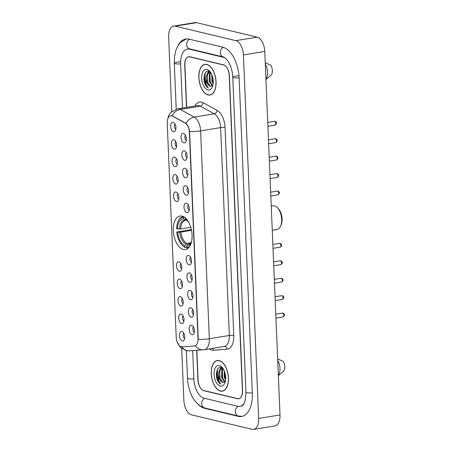 <?xml version="1.0" encoding="UTF-8"?>
<svg xmlns="http://www.w3.org/2000/svg" width="452" height="452" viewBox="0 0 452 452"><rect width="100%" height="100%" fill="white"/><g stroke="black" fill="none" stroke-linecap="round" stroke-linejoin="round"><path stroke-width="0.68" d="M183.405 249.498A16.99 9.13 -99.3 0 0 185.45 249.583A16.99 9.13 -99.3 0 0 191.964 233.204A16.99 9.13 -99.3 0 0 182.003 216.141A16.99 9.13 -99.3 0 0 179.958 216.05A16.99 9.13 -99.3 0 0 173.449 232.43A16.99 9.13 -99.3 0 0 183.405 249.498M190.846 307.767A4.808 2.582 80.7 0 1 191.298 307.942A4.808 2.582 80.7 0 1 193.592 312.066A4.808 2.582 80.7 0 1 192.738 316.711A4.808 2.582 80.7 0 1 191.241 317.208A4.808 2.582 80.7 0 1 188.388 311.852A4.808 2.582 80.7 0 1 190.846 307.767M190.117 290.331A4.808 2.582 80.7 0 1 190.569 290.506A4.808 2.582 80.7 0 1 192.863 294.631A4.808 2.582 80.7 0 1 192.004 299.275A4.808 2.582 80.7 0 1 190.512 299.772A4.808 2.582 80.7 0 1 187.653 294.416A4.808 2.582 80.7 0 1 190.117 290.331M189.382 272.895A4.808 2.582 80.7 0 1 189.84 273.07A4.808 2.582 80.7 0 1 192.134 277.2A4.808 2.582 80.7 0 1 191.275 281.839A4.808 2.582 80.7 0 1 189.778 282.336A4.808 2.582 80.7 0 1 186.925 276.98A4.808 2.582 80.7 0 1 189.382 272.895M188.653 255.459A4.808 2.582 80.7 0 1 189.105 255.634A4.808 2.582 80.7 0 1 191.399 259.764A4.808 2.582 80.7 0 1 190.546 264.403A4.808 2.582 80.7 0 1 189.049 264.9A4.808 2.582 80.7 0 1 186.196 259.544A4.808 2.582 80.7 0 1 188.653 255.459M186.461 203.151A4.808 2.582 80.7 0 1 186.913 203.327A4.808 2.582 80.7 0 1 189.207 207.457A4.808 2.582 80.7 0 1 188.354 212.101A4.808 2.582 80.7 0 1 186.857 212.593A4.808 2.582 80.7 0 1 184.004 207.236A4.808 2.582 80.7 0 1 186.461 203.151M185.732 185.715A4.808 2.582 80.7 0 1 186.184 185.891A4.808 2.582 80.7 0 1 188.478 190.021A4.808 2.582 80.7 0 1 187.62 194.665A4.808 2.582 80.7 0 1 186.128 195.157A4.808 2.582 80.7 0 1 183.269 189.8A4.808 2.582 80.7 0 1 185.732 185.715M184.998 168.28A4.808 2.582 80.7 0 1 185.456 168.46A4.808 2.582 80.7 0 1 187.749 172.585A4.808 2.582 80.7 0 1 186.891 177.229A4.808 2.582 80.7 0 1 185.393 177.721A4.808 2.582 80.7 0 1 182.54 172.365A4.808 2.582 80.7 0 1 184.998 168.28M184.269 150.844A4.808 2.582 80.7 0 1 184.721 151.024A4.808 2.582 80.7 0 1 187.015 155.149A4.808 2.582 80.7 0 1 186.162 159.793A4.808 2.582 80.7 0 1 184.665 160.285A4.808 2.582 80.7 0 1 181.811 154.929A4.808 2.582 80.7 0 1 184.269 150.844M183.54 133.408A4.808 2.582 80.7 0 1 183.992 133.589A4.808 2.582 80.7 0 1 186.286 137.713A4.808 2.582 80.7 0 1 185.427 142.357A4.808 2.582 80.7 0 1 183.936 142.855A4.808 2.582 80.7 0 1 181.077 137.493A4.808 2.582 80.7 0 1 183.54 133.408M191.575 325.203A4.808 2.582 80.7 0 1 192.032 325.378A4.808 2.582 80.7 0 1 194.326 329.502A4.808 2.582 80.7 0 1 193.467 334.147A4.808 2.582 80.7 0 1 191.97 334.644A4.808 2.582 80.7 0 1 189.117 329.288A4.808 2.582 80.7 0 1 191.575 325.203M181.145 314.078A4.808 2.582 80.7 0 1 181.602 314.253A4.808 2.582 80.7 0 1 183.891 318.377A4.808 2.582 80.7 0 1 183.037 323.022A4.808 2.582 80.7 0 1 181.54 323.519A4.808 2.582 80.7 0 1 178.687 318.163A4.808 2.582 80.7 0 1 181.145 314.078M180.416 296.642A4.808 2.582 80.7 0 1 180.868 296.817A4.808 2.582 80.7 0 1 183.162 300.942A4.808 2.582 80.7 0 1 182.309 305.586A4.808 2.582 80.7 0 1 180.811 306.083A4.808 2.582 80.7 0 1 177.952 300.727A4.808 2.582 80.7 0 1 180.416 296.642M179.687 279.206A4.808 2.582 80.7 0 1 180.139 279.381A4.808 2.582 80.7 0 1 182.433 283.506A4.808 2.582 80.7 0 1 181.574 288.15A4.808 2.582 80.7 0 1 180.082 288.647A4.808 2.582 80.7 0 1 177.224 283.291A4.808 2.582 80.7 0 1 179.687 279.206M178.952 261.77A4.808 2.582 80.7 0 1 179.41 261.945A4.808 2.582 80.7 0 1 181.698 266.07A4.808 2.582 80.7 0 1 180.845 270.714A4.808 2.582 80.7 0 1 179.348 271.211A4.808 2.582 80.7 0 1 176.495 265.855A4.808 2.582 80.7 0 1 178.952 261.77M176.031 192.027A4.808 2.582 80.7 0 1 176.483 192.202A4.808 2.582 80.7 0 1 178.777 196.332A4.808 2.582 80.7 0 1 177.918 200.97A4.808 2.582 80.7 0 1 176.427 201.468A4.808 2.582 80.7 0 1 173.568 196.112A4.808 2.582 80.7 0 1 176.031 192.027M175.303 174.591A4.808 2.582 80.7 0 1 175.755 174.766A4.808 2.582 80.7 0 1 178.048 178.896A4.808 2.582 80.7 0 1 177.19 183.54A4.808 2.582 80.7 0 1 175.698 184.032A4.808 2.582 80.7 0 1 172.839 178.676A4.808 2.582 80.7 0 1 175.303 174.591M174.568 157.155A4.808 2.582 80.7 0 1 175.026 157.336A4.808 2.582 80.7 0 1 177.314 161.46A4.808 2.582 80.7 0 1 176.461 166.104A4.808 2.582 80.7 0 1 174.964 166.596A4.808 2.582 80.7 0 1 172.11 161.24A4.808 2.582 80.7 0 1 174.568 157.155M173.839 139.719A4.808 2.582 80.7 0 1 174.291 139.9A4.808 2.582 80.7 0 1 176.585 144.024A4.808 2.582 80.7 0 1 175.726 148.668A4.808 2.582 80.7 0 1 174.235 149.16A4.808 2.582 80.7 0 1 171.376 143.804A4.808 2.582 80.7 0 1 173.839 139.719M173.105 122.283A4.808 2.582 80.7 0 1 173.562 122.464A4.808 2.582 80.7 0 1 175.856 126.588A4.808 2.582 80.7 0 1 174.997 131.233A4.808 2.582 80.7 0 1 173.506 131.73A4.808 2.582 80.7 0 1 170.647 126.368A4.808 2.582 80.7 0 1 173.105 122.283M181.879 331.514A4.808 2.582 80.7 0 1 182.331 331.689A4.808 2.582 80.7 0 1 184.625 335.813A4.808 2.582 80.7 0 1 183.766 340.458A4.808 2.582 80.7 0 1 182.275 340.955A4.808 2.582 80.7 0 1 179.416 335.599A4.808 2.582 80.7 0 1 181.879 331.514M182.167 346.91A8.656 4.65 80.7 0 1 181.342 346.837A8.656 4.65 80.7 0 1 176.201 337.198L167.234 123.187A8.656 4.65 80.7 0 1 170.619 115.791A8.656 4.65 80.7 0 1 172.5 116.158L185.066 123.012A8.656 4.65 80.7 0 1 189.371 132.329L198.016 338.565A8.656 4.65 80.7 0 1 194.626 345.961A8.656 4.65 80.7 0 1 194.411 345.989L182.167 346.91M183.755 333.231A2.887 1.548 -99.3 0 0 183.213 336.045A2.887 1.548 -99.3 0 0 184.625 338.537M174.986 124.006A2.887 1.548 -99.3 0 0 174.444 126.82A2.887 1.548 -99.3 0 0 175.856 129.312M175.715 141.442A2.887 1.548 -99.3 0 0 175.173 144.256A2.887 1.548 -99.3 0 0 176.585 146.747M176.444 158.878A2.887 1.548 -99.3 0 0 175.907 161.692A2.887 1.548 -99.3 0 0 177.314 164.183M177.178 176.314A2.887 1.548 -99.3 0 0 176.636 179.128A2.887 1.548 -99.3 0 0 178.048 181.619M177.907 193.75A2.887 1.548 -99.3 0 0 177.365 196.563A2.887 1.548 -99.3 0 0 178.777 199.055M180.828 263.488A2.887 1.548 -99.3 0 0 180.291 266.301A2.887 1.548 -99.3 0 0 181.698 268.799M181.563 280.924A2.887 1.548 -99.3 0 0 181.02 283.737A2.887 1.548 -99.3 0 0 182.433 286.235M182.292 298.36A2.887 1.548 -99.3 0 0 181.749 301.173A2.887 1.548 -99.3 0 0 183.162 303.671M183.02 315.795A2.887 1.548 -99.3 0 0 182.484 318.609A2.887 1.548 -99.3 0 0 183.891 321.106M193.45 326.92A2.887 1.548 -99.3 0 0 192.914 329.734A2.887 1.548 -99.3 0 0 194.32 332.231M185.416 135.131A2.887 1.548 -99.3 0 0 184.874 137.945A2.887 1.548 -99.3 0 0 186.286 140.436M186.145 152.567A2.887 1.548 -99.3 0 0 185.602 155.381A2.887 1.548 -99.3 0 0 187.015 157.872M186.874 170.003A2.887 1.548 -99.3 0 0 186.337 172.817A2.887 1.548 -99.3 0 0 187.744 175.308M187.608 187.439A2.887 1.548 -99.3 0 0 187.066 190.252A2.887 1.548 -99.3 0 0 188.478 192.744M188.337 204.875A2.887 1.548 -99.3 0 0 187.795 207.688A2.887 1.548 -99.3 0 0 189.207 210.18M190.529 257.182A2.887 1.548 -99.3 0 0 189.987 259.996A2.887 1.548 -99.3 0 0 191.399 262.488M191.258 274.618A2.887 1.548 -99.3 0 0 190.721 277.426A2.887 1.548 -99.3 0 0 192.128 279.924M191.993 292.048A2.887 1.548 -99.3 0 0 191.45 294.862A2.887 1.548 -99.3 0 0 192.863 297.359M192.721 309.484A2.887 1.548 -99.3 0 0 192.179 312.298A2.887 1.548 -99.3 0 0 193.592 314.795M196.863 350.311L198.106 379.968A9.616 5.17 -99.3 0 0 203.818 390.681L237.486 398.732A9.616 5.17 -99.3 0 0 238.645 398.783A9.616 5.17 -99.3 0 0 242.408 390.562L229.204 75.529A9.616 5.17 -99.3 0 0 223.491 64.817L189.823 56.766A9.616 5.17 -99.3 0 0 188.665 56.715A9.616 5.17 -99.3 0 0 184.902 64.935L186.682 107.384M226.141 58.783A17.312 9.3 -99.3 0 0 223.175 57.263L189.507 49.211A17.312 9.3 -99.3 0 0 187.416 49.121A17.312 9.3 -99.3 0 0 180.647 63.918L182.501 108.068M192.665 350.622L193.851 378.951A17.312 9.3 -99.3 0 0 204.134 398.235L237.803 406.286A17.312 9.3 -99.3 0 0 239.888 406.376A17.312 9.3 -99.3 0 0 244.165 403.24M181.698 348.515L183.879 400.557A12.82 6.887 -99.3 0 0 191.495 414.84L252.103 429.338A12.82 6.887 -99.3 0 0 253.645 429.4A12.82 6.887 -99.3 0 0 258.663 418.439L243.425 54.941A12.82 6.887 -99.3 0 0 235.808 40.657L175.207 26.159A12.82 6.887 -99.3 0 0 173.658 26.097A12.82 6.887 -99.3 0 0 168.647 37.053L171.766 111.525M253.645 429.4L274.991 425.903A12.82 6.887 -99.3 0 0 280.003 414.947L264.77 51.443A12.82 6.887 -99.3 0 0 257.154 37.16L196.552 22.662A12.82 6.887 -99.3 0 0 195.004 22.6L173.658 26.097M198.513 404.732A27.566 14.814 -99.3 0 0 204.553 408.303L238.227 416.36A27.566 14.814 -99.3 0 0 241.549 416.495A27.566 14.814 -99.3 0 0 252.329 392.935L239.125 77.902A27.566 14.814 -99.3 0 0 222.751 47.189L189.083 39.138A27.566 14.814 -99.3 0 0 185.761 39.002A27.566 14.814 -99.3 0 0 178.065 45.511M220.497 391.087A15.549 8.351 -99.3 0 0 222.373 391.166A15.549 8.351 -99.3 0 0 228.328 376.177A15.549 8.351 -99.3 0 0 219.22 360.56A15.549 8.351 -99.3 0 0 217.344 360.481A15.549 8.351 -99.3 0 0 211.389 375.471A15.549 8.351 -99.3 0 0 220.497 391.087M208.089 94.937A15.549 8.351 -99.3 0 0 209.96 95.016A15.549 8.351 -99.3 0 0 215.92 80.027A15.549 8.351 -99.3 0 0 206.807 64.41A15.549 8.351 -99.3 0 0 204.931 64.331A15.549 8.351 -99.3 0 0 198.976 79.32A15.549 8.351 -99.3 0 0 208.089 94.937M195.032 106.011A16.029 8.611 80.7 0 1 201.547 102.095A16.029 8.611 80.7 0 1 203.095 102.7A3.204 2.492 118.6 0 1 200.247 106.163L180.241 109.446A11.221 8.729 -61.4 0 0 171.992 115.785L186.026 123.362C187.772 125.102 188.953 127.803 189.557 131.464L198.27 339.339A11.221 2.079 177.6 0 0 209.332 338.746A12.82 6.887 80.7 0 1 204.315 349.707L224.328 346.43A12.82 6.887 -99.3 0 0 229.339 335.469L220.627 127.6A12.82 6.887 -99.3 0 0 214.254 113.802L200.247 106.163A12.82 6.887 -99.3 0 0 199.01 105.678A12.82 6.887 -99.3 0 0 197.462 105.615L177.455 108.892A12.82 6.887 80.7 0 1 178.998 108.96A12.82 6.887 80.7 0 1 180.241 109.446L194.241 117.079A12.82 6.887 80.7 0 1 200.62 130.877L209.332 338.746L229.339 335.469A3.204 0.593 177.6 0 1 233.78 335.457A16.029 8.611 80.7 0 1 227.107 349.204L213.468 350.227A16.029 8.611 80.7 0 1 209.429 348.871M203.993 349.746A11.221 9.452 -94.3 0 1 203.298 349.825A11.221 9.452 -94.3 0 1 195.349 345.814L194.795 345.927M196.688 350.323L197.919 379.77A9.616 5.17 -99.3 0 0 203.632 390.483L237.656 398.619A9.616 5.17 -99.3 0 0 238.814 398.67A9.616 5.17 -99.3 0 0 242.577 390.449L229.384 75.727A9.616 5.17 -99.3 0 0 223.672 65.015L189.648 56.879A9.616 5.17 -99.3 0 0 188.49 56.828A9.616 5.17 -99.3 0 0 184.732 65.048L186.506 107.412M204.728 74.122A12.82 6.887 -99.3 0 0 207.502 87.428M217.141 370.273A12.82 6.887 -99.3 0 0 219.915 383.578M225.525 380.047L224.322 377.279L224.237 370.804M225.627 378.917L224.989 377.166L224.655 371.906M224.763 382.155L221.655 377.714L221.802 370.527L223.022 368.538M225.051 381.883L222.322 377.606L222.469 370.42L223.277 368.905M222.819 368.205L221.344 367.414C217.282 365.979 214.96 374.256 217.389 380.092C218.299 382.143 219.418 383.511 220.745 384.183C218.774 382.087 218.033 378.832 218.519 374.431A7.249 3.893 -99.3 0 0 222.825 382.499L219.649 378.041L219.796 370.855L222.271 368.109M218.519 374.431L219.13 370.962L221.932 368.143L222.723 368.131M219.226 360.719A15.385 8.266 -99.3 0 0 217.372 360.639A15.385 8.266 -99.3 0 0 211.474 375.471A15.385 8.266 -99.3 0 0 220.491 390.929A15.385 8.266 -99.3 0 0 222.344 391.008A15.385 8.266 -99.3 0 0 228.243 376.177A15.385 8.266 -99.3 0 0 219.226 360.719M220.288 386.087A10.452 5.616 -99.3 0 0 224.695 383.194A10.452 5.616 -99.3 0 0 222.09 367.295A10.452 5.616 -99.3 0 0 219.429 365.561A10.452 5.616 -99.3 0 0 214.084 374.442A10.452 5.616 -99.3 0 0 220.288 386.087M222.825 382.499L225.203 381.703M278.353 375.601L283.641 371.216A6.413 3.446 -99.3 0 0 283.234 361.385L277.652 358.815M278.347 375.369A10.26 5.509 -99.3 0 0 277.709 360.238M220.745 384.183L217.355 378.94L217.429 370.052L218.237 368.414M221.096 381.16L220.022 378.505L219.644 371.318M220.356 368.979L221.339 367.414M223.763 380.72L222.695 378.064L222.311 370.883M225.644 378.51L224.757 372.228M219.745 369.73L221.101 367.357M222.412 369.29L222.853 368.256M213.112 83.897L211.909 81.123L211.824 74.653M213.214 82.761L212.576 81.015L212.242 75.75M212.35 86.004L209.242 81.563L209.389 74.377L210.609 72.388M212.638 85.733L209.909 81.45L210.056 74.264L210.864 72.749M210.406 72.054L208.931 71.263C204.869 69.828 202.552 78.106 204.976 83.942C205.886 85.993 207.005 87.355 208.332 88.033C206.361 85.936 205.62 82.682 206.106 78.275A7.249 3.893 -99.3 0 0 210.412 86.349L207.242 81.891L207.383 74.704L209.858 71.958M206.106 78.275L206.717 74.812L209.519 71.992L210.316 71.981M206.813 64.568A15.385 8.266 -99.3 0 0 204.959 64.489A15.385 8.266 -99.3 0 0 199.061 79.32A15.385 8.266 -99.3 0 0 208.078 94.779A15.385 8.266 -99.3 0 0 209.937 94.858A15.385 8.266 -99.3 0 0 215.83 80.021A15.385 8.266 -99.3 0 0 206.813 64.568M207.875 89.937A10.452 5.616 -99.3 0 0 212.282 87.044A10.452 5.616 -99.3 0 0 209.677 71.145A10.452 5.616 -99.3 0 0 207.016 69.41A10.452 5.616 -99.3 0 0 201.671 78.292A10.452 5.616 -99.3 0 0 207.875 89.937M210.412 86.349L212.79 85.552M265.945 79.45L271.234 75.06A6.413 3.446 -99.3 0 0 270.821 65.235L265.239 62.664M265.934 79.219A10.26 5.509 -99.3 0 0 265.301 64.088M208.332 88.033L204.942 82.789L205.022 73.896L205.824 72.263M208.683 85.004L207.609 82.354L207.231 75.168M207.943 72.828L208.926 71.258M211.35 84.569L210.282 81.914L209.897 74.733M213.231 82.354L212.35 76.077M207.332 73.574L208.688 71.207M209.999 73.139L210.44 72.105M272.268 230.328L276.957 229.559A12.023 6.458 -99.3 0 0 280.573 226.175A12.023 6.458 -99.3 0 0 277.579 207.886A12.023 6.458 -99.3 0 0 274.522 205.892A12.023 6.458 -99.3 0 0 273.07 205.835L271.251 206.129M189.614 243.662L187.704 244.442L186.557 246.08A13.786 7.407 -99.3 0 0 191.416 242.283M186.614 247.459L185.405 247.656L184.845 247.108A15.261 8.198 -99.3 0 1 181.851 244.877A15.261 8.198 -99.3 0 1 176.783 231.995L191.377 229.61M183.071 216.649L183.309 216.61A15.899 8.543 -99.3 0 0 183.071 216.649A15.899 8.543 -99.3 0 0 178.286 221.124L178.048 221.661A15.261 8.198 -99.3 0 0 176.653 228.848L180.698 228.944L190.772 227.294M189.557 246.645A15.261 8.198 -99.3 0 1 186.614 247.532L187.179 248.08A15.899 8.543 -99.3 0 0 188.213 248.029A15.899 8.543 -99.3 0 0 188.456 247.978L188.213 248.029M184.105 216.593L183.597 217.316A15.261 8.198 -99.3 0 0 178.048 221.661M183.597 217.316L183.659 218.774A13.786 7.407 -99.3 0 0 177.472 229.04M187.942 221.068A13.786 7.407 -99.3 0 0 185.427 219.197L185.376 218.017M186.614 247.532L186.557 246.08M186.484 220.226L184.924 220.011L183.659 218.774M185.427 219.197L188.156 221.407A12.328 6.627 -99.3 0 0 186.699 220.435M185.891 220.322L185.343 220.367A11.859 6.373 -99.3 0 0 180.698 228.944M181.851 244.877L182.252 245.312A15.899 8.543 -99.3 0 0 185.405 247.656M176.783 231.995L177.602 232.187A13.786 7.407 -99.3 0 0 184.783 245.656L184.845 247.108M191.529 230.339L180.828 232.091L177.602 232.187M184.783 245.656L186.857 243.396L190.891 242.735M280.573 226.175L281.167 224.825A10.419 5.599 -99.3 0 0 278.573 208.977L277.579 207.886M185.066 123.012L185.45 122.95M172.5 116.158L172.884 116.096M176.218 109.164L174.291 63.19A5.13 0.949 -2.4 0 0 175.144 63.675A5.13 0.949 -2.4 0 0 180.647 63.851M189.546 39.251A5.13 4.221 103.5 0 0 186.625 44.612A5.13 4.221 103.5 0 0 189.699 48.901L223.373 56.952L225.554 58.229C227.785 60.613 229.22 62.715 229.859 64.529C231.571 68.393 232.543 72.608 232.769 77.179L245.973 392.212L245.317 399.901C244.046 403.659 243.21 405.455 242.809 405.28L241.487 406.111M223.198 47.307A5.13 4.221 103.5 0 0 220.293 52.664A5.13 4.221 103.5 0 0 223.373 56.952M239.125 77.834A5.13 0.949 177.6 0 1 233.622 77.659A5.13 0.949 177.6 0 1 232.769 77.179M252.323 392.873A5.13 0.949 177.6 0 1 246.826 392.698A5.13 0.949 177.6 0 1 245.973 392.212M242.266 416.343L238.419 416.049A5.13 4.221 -76.5 0 1 235.345 411.761A5.13 4.221 -76.5 0 1 238.294 406.382M238.419 416.049L204.75 407.998A5.13 4.221 -76.5 0 1 201.677 403.709A5.13 4.221 -76.5 0 1 204.598 398.348M204.75 407.998L200.908 406.427C196.134 403.031 192.874 398.992 191.139 394.308C188.97 389.279 187.755 383.917 187.495 378.228A5.13 0.949 -2.4 0 0 188.348 378.708A5.13 0.949 -2.4 0 0 193.851 378.883M196.552 22.662L175.207 26.159M257.154 37.16L235.808 40.657M264.77 51.443L243.425 54.941M280.003 414.947L258.663 418.439M237.893 398.664L237.486 398.732M204.202 390.618L203.818 390.681M180.642 61.63L174.975 62.562M239.17 416.202L238.227 416.36M205.44 408.162L204.553 408.303M190.388 49.065L189.507 49.211M223.915 57.138L223.175 57.263M238.978 75.642L233.452 76.546M177.071 341.74L180.218 347.209L186.06 350.56L189.659 350.848A11.221 9.452 -94.3 0 1 181.76 346.904M189.557 131.464A11.221 2.079 -2.4 0 0 200.62 130.877L220.627 127.6A3.204 0.593 177.6 0 1 225.068 127.583L233.78 335.457M186.026 123.362A11.221 8.729 -61.4 0 1 194.241 117.079L214.254 113.802A3.204 2.492 118.6 0 0 217.096 110.339A16.029 8.611 80.7 0 1 225.068 127.583M203.095 102.7L217.096 110.339M189.648 56.879L190.038 56.816M223.672 65.015L223.966 64.969M227.107 349.204A3.204 2.701 85.7 0 0 224.254 346.441M213.468 350.227A3.204 2.701 85.7 0 0 212.615 348.345M216.785 371.403A12.82 6.887 -99.3 0 0 219.135 382.703M204.372 75.252A12.82 6.887 -99.3 0 0 206.722 86.552M282.675 313.129A1.921 1.034 -99.3 0 0 282.443 313.117L283.11 313.146C284.997 314.196 284.986 315.456 283.065 316.914A1.921 1.034 -99.3 0 0 283.799 315.061A1.921 1.034 -99.3 0 0 282.675 313.129M282.833 316.903A1.921 1.034 -99.3 0 0 283.065 316.914L275.946 318.084M281.941 295.693A1.921 1.034 -99.3 0 0 281.709 295.681L282.381 295.71C284.268 296.761 284.251 298.021 282.33 299.478A1.921 1.034 -99.3 0 0 283.071 297.625A1.921 1.034 -99.3 0 0 281.941 295.693M282.099 299.467A1.921 1.034 -99.3 0 0 282.33 299.478L275.212 300.648M281.212 278.257A1.921 1.034 -99.3 0 0 280.98 278.246L281.652 278.274C283.54 279.325 283.523 280.585 281.602 282.042A1.921 1.034 -99.3 0 0 282.336 280.189A1.921 1.034 -99.3 0 0 281.212 278.257M281.37 282.037A1.921 1.034 -99.3 0 0 281.602 282.042L274.483 283.212M280.483 260.821A1.921 1.034 -99.3 0 0 280.251 260.81L280.918 260.838C282.805 261.889 282.794 263.149 280.873 264.606A1.921 1.034 -99.3 0 0 281.607 262.753A1.921 1.034 -99.3 0 0 280.483 260.821M280.641 264.601A1.921 1.034 -99.3 0 0 280.873 264.606L273.754 265.776M279.748 243.385A1.921 1.034 -99.3 0 0 279.517 243.379L280.189 243.402C282.076 244.459 282.059 245.713 280.138 247.171A1.921 1.034 -99.3 0 0 280.878 245.317A1.921 1.034 -99.3 0 0 279.748 243.385M279.907 247.165A1.921 1.034 -99.3 0 0 280.138 247.171L273.019 248.34M277.556 191.077A1.921 1.034 -99.3 0 0 277.325 191.072L277.997 191.094C279.884 192.151 279.867 193.405 277.946 194.868A1.921 1.034 -99.3 0 0 278.686 193.01A1.921 1.034 -99.3 0 0 277.556 191.077M277.714 194.857A1.921 1.034 -99.3 0 0 277.946 194.868L270.827 196.032M276.827 173.647A1.921 1.034 -99.3 0 0 276.596 173.636L277.268 173.658C279.155 174.715 279.138 175.969 277.217 177.433A1.921 1.034 -99.3 0 0 277.952 175.579A1.921 1.034 -99.3 0 0 276.827 173.647M276.986 177.421A1.921 1.034 -99.3 0 0 277.217 177.433L270.098 178.596M276.099 156.211A1.921 1.034 -99.3 0 0 275.867 156.2L276.534 156.222C278.421 157.279 278.404 158.533 276.488 159.997A1.921 1.034 -99.3 0 0 277.223 158.143A1.921 1.034 -99.3 0 0 276.099 156.211M276.257 159.985A1.921 1.034 -99.3 0 0 276.488 159.997L269.369 161.161M275.364 138.775A1.921 1.034 -99.3 0 0 275.132 138.764L275.805 138.787C277.692 139.843 277.675 141.097 275.754 142.561A1.921 1.034 -99.3 0 0 276.494 140.708A1.921 1.034 -99.3 0 0 275.364 138.775M275.522 142.549A1.921 1.034 -99.3 0 0 275.754 142.561L268.635 143.725M274.635 121.339A1.921 1.034 -99.3 0 0 274.404 121.328L275.076 121.351C276.963 122.407 276.946 123.667 275.025 125.125A1.921 1.034 -99.3 0 0 275.76 123.272A1.921 1.034 -99.3 0 0 274.635 121.339M274.793 125.114A1.921 1.034 -99.3 0 0 275.025 125.125L267.906 126.289M188.631 243.82A11.859 6.373 -99.3 0 0 189.179 243.775L190.077 243.43L191.512 241.893A12.328 6.627 -99.3 0 1 187.704 244.442M184.924 220.011A12.328 6.627 -99.3 0 0 179.489 229.04M179.625 232.187A12.328 6.627 -99.3 0 0 185.936 244.018M180.828 232.091A11.859 6.373 -99.3 0 0 186.857 243.396M194.626 345.961L195.021 345.899M187.495 378.228L186.337 350.622M186.49 38.912L180.382 42.499L177.794 45.968L175.811 50.539L174.483 56.958L174.291 63.19M189.021 48.861L189.699 48.901M177.455 108.892L170.754 112.491L168.816 115.266L167.477 119.938M189.659 350.848L204.315 349.707M188.49 56.828L189.354 56.686M238.814 398.67L239.311 398.585M222.593 368.035L221.932 368.143M218.553 360.447L217.372 360.639M223.525 390.816L222.344 391.008M210.18 71.879L209.519 71.992M206.14 64.297L204.959 64.489M211.118 94.666L209.937 94.858M282.443 313.117L275.782 314.208M281.709 295.681L275.053 296.772M280.98 278.246L274.319 279.336M280.251 260.81L273.59 261.906M279.517 243.379L272.861 244.47M277.325 191.072L270.669 192.162M276.596 173.636L269.934 174.726M275.867 156.2L269.206 157.29M275.132 138.764L268.477 139.854M274.404 121.328L267.742 122.419"/></g></svg>
